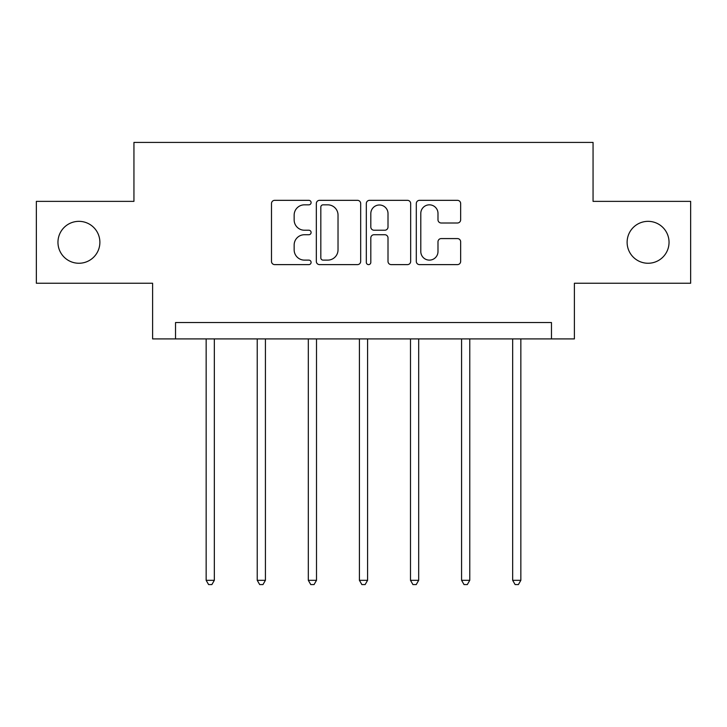 <?xml version="1.0" encoding="UTF-8"?>
<svg xmlns="http://www.w3.org/2000/svg" width="727" height="727" viewBox="0 0 727 727"><rect width="100%" height="100%" fill="white"/><g stroke="black" fill="none" stroke-linecap="round" stroke-linejoin="round"><path stroke-width="1.09" d="M311.101 202.579A2.254 2.254 0 0 0 308.857 200.334L274.706 200.334A3.217 3.217 0 0 0 271.489 203.551L271.489 261.402A3.217 3.217 0 0 0 274.706 264.619L308.857 264.619A2.254 2.254 0 0 0 311.101 262.374A2.254 2.254 0 0 0 308.857 260.121L304.431 260.121A10.287 10.287 0 0 1 294.153 249.834L294.153 245.008A10.287 10.287 0 0 1 304.431 234.73L308.857 234.73A2.254 2.254 0 0 0 311.101 232.476A2.254 2.254 0 0 0 308.857 230.223L304.431 230.223A10.287 10.287 0 0 1 294.153 219.936L294.153 215.119A10.287 10.287 0 0 1 304.431 204.832L308.857 204.832A2.254 2.254 0 0 0 311.101 202.579M627.119 242.3A20.956 20.956 0 0 0 648.075 263.256A20.956 20.956 0 0 0 669.04 242.3A20.956 20.956 0 0 0 648.075 221.344A20.956 20.956 0 0 0 627.119 242.3M57.96 242.3A20.956 20.956 0 0 0 78.925 263.256A20.956 20.956 0 0 0 99.881 242.3A20.956 20.956 0 0 0 78.925 221.344A20.956 20.956 0 0 0 57.96 242.3M457.437 222.998A3.217 3.217 0 0 0 460.654 219.781L460.654 203.551A3.217 3.217 0 0 0 457.437 200.334L419.515 200.334A3.217 3.217 0 0 0 416.298 203.551L416.298 261.402A3.217 3.217 0 0 0 419.515 264.619L457.437 264.619A3.217 3.217 0 0 0 460.654 261.402L460.654 241.8A3.217 3.217 0 0 0 457.437 238.583L441.207 238.583A3.217 3.217 0 0 0 437.99 241.8L437.99 251.524A8.597 8.597 0 0 1 429.393 260.121A8.597 8.597 0 0 1 420.797 251.524L420.797 213.429A8.597 8.597 0 0 1 429.393 204.832A8.597 8.597 0 0 1 437.99 213.429L437.99 219.781A3.217 3.217 0 0 0 441.207 222.998L457.437 222.998M551.475 338.909L574.394 338.909L574.394 283.239L690.65 283.239L690.65 201.37L593.059 201.37L593.059 142.419L133.941 142.419L133.941 201.37L36.35 201.37L36.35 283.239L152.606 283.239L152.606 338.909L551.475 338.909L551.475 322.534L175.525 322.534L175.525 338.909M360.683 203.551A3.217 3.217 0 0 0 357.475 200.334L319.544 200.334A3.217 3.217 0 0 0 316.327 203.551L316.327 261.402A3.217 3.217 0 0 0 319.544 264.619L357.475 264.619A3.217 3.217 0 0 0 360.683 261.402L360.683 203.551M369.525 200.334L407.456 200.334A3.217 3.217 0 0 1 410.673 203.551L410.673 261.402A3.217 3.217 0 0 1 407.456 264.619L391.226 264.619A3.217 3.217 0 0 1 388.009 261.402L388.009 237.938A3.217 3.217 0 0 0 384.792 234.73L374.023 234.73A3.217 3.217 0 0 0 370.815 237.938L370.815 262.374A2.254 2.254 0 0 1 368.562 264.619A2.254 2.254 0 0 1 366.317 262.374L366.317 203.551A3.217 3.217 0 0 1 369.525 200.334M323.079 204.832A2.254 2.254 0 0 0 320.825 207.086L320.825 257.867A2.254 2.254 0 0 0 323.079 260.121L327.741 260.121A10.287 10.287 0 0 0 338.028 249.834L338.028 215.119A10.287 10.287 0 0 0 327.741 204.832L323.079 204.832M388.009 213.593A8.597 8.597 0 0 0 379.412 204.996A8.597 8.597 0 0 0 370.815 213.593L370.815 227.015A3.217 3.217 0 0 0 374.023 230.223L384.792 230.223A3.217 3.217 0 0 0 388.009 227.015L388.009 213.593M206.15 338.909L206.15 580.319L214.338 580.319L214.338 338.909M214.338 580.319L211.875 584.581L208.604 584.581L206.15 580.319M257.231 338.909L257.231 580.319L265.419 580.319L265.419 338.909M265.419 580.319L262.965 584.581L259.693 584.581L257.231 580.319M308.321 338.909L308.321 580.319L316.509 580.319L316.509 338.909M316.509 580.319L314.055 584.581L310.774 584.581L308.321 580.319M359.411 338.909L359.411 580.319L367.589 580.319L367.589 338.909M367.589 580.319L365.136 584.581L361.864 584.581L359.411 580.319M410.491 338.909L410.491 580.319L418.679 580.319L418.679 338.909M418.679 580.319L416.226 584.581L412.945 584.581L410.491 580.319M461.581 338.909L461.581 580.319L469.769 580.319L469.769 338.909M469.769 580.319L467.307 584.581L464.035 584.581L461.581 580.319M512.662 338.909L512.662 580.319L520.85 580.319L520.85 338.909M520.85 580.319L518.396 584.581L515.125 584.581L512.662 580.319"/></g></svg>
